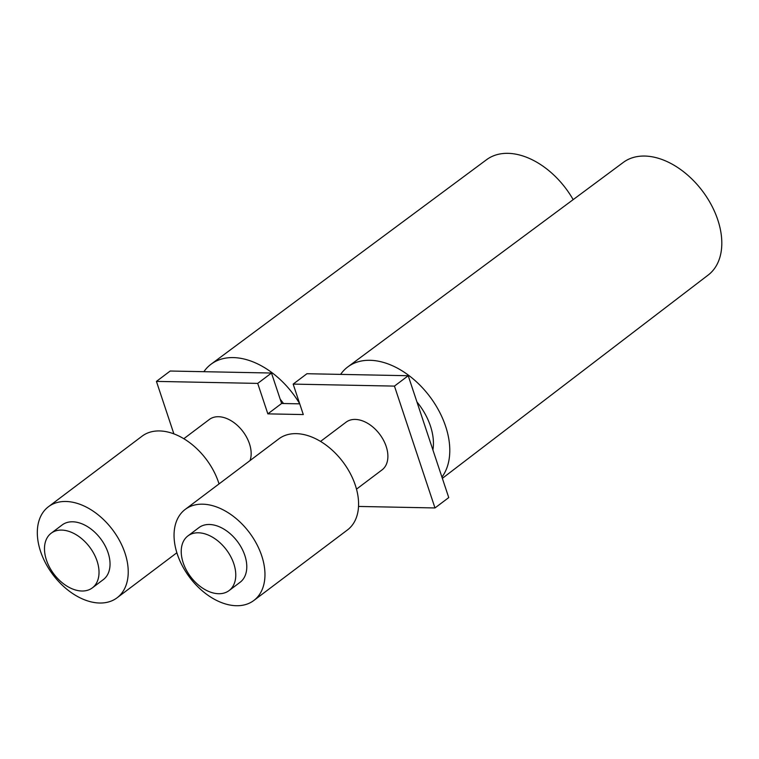 <?xml version="1.0" encoding="UTF-8"?>
<svg xmlns="http://www.w3.org/2000/svg" width="759" height="759" viewBox="0 0 759 759"><rect width="100%" height="100%" fill="white"/><g stroke="black" fill="none" stroke-linecap="round" stroke-linejoin="round"><path stroke-width="1.14" d="M173.877 433.863L156.43 381.397L170.196 371.028L271.485 373.03L281.617 403.484L299.729 403.845M281.617 403.484L267.851 413.864L303.296 414.566L293.164 384.101L394.452 386.103L434.983 507.951L358.533 506.443M293.164 384.101L306.93 373.722L408.219 375.724L448.749 497.581L434.983 507.951M156.43 381.397L257.709 383.399L267.851 413.864M183.811 438.711L209.361 419.461A29.876 19.563 53 0 1 249.455 443.759A29.876 19.563 53 0 1 250.043 460.561M320.545 441.415L346.095 422.165A29.876 19.563 53 0 1 386.189 446.463A29.876 19.563 53 0 1 382.052 469.887L356.502 489.138M271.485 373.03L257.709 383.399M408.219 375.724L394.452 386.103M48.462 506.718A57.02 37.333 53 0 1 124.979 553.083A57.02 37.333 53 0 1 117.085 597.788A57.02 37.333 53 0 1 40.569 551.423A57.02 37.333 53 0 1 48.462 506.718L142.085 436.169A57.02 37.333 53 0 1 218.601 482.544A57.02 37.333 53 0 1 219.038 483.919M51.166 533.226L62.181 524.934A34.212 22.4 53 0 1 108.091 552.751A34.212 22.4 53 0 1 103.357 579.572L92.342 587.874A34.212 22.4 53 0 1 46.432 560.047A34.212 22.4 53 0 1 51.166 533.226A34.212 22.4 53 0 1 97.076 561.053A34.212 22.4 53 0 1 92.342 587.874M441.937 477.098A72.987 47.789 -127 0 0 445.628 426.349A72.987 47.789 -127 0 0 347.869 366.853A72.987 47.789 -127 0 0 340.611 374.396M442.355 478.35L708.204 275.024A70.521 46.166 -127 0 0 717.786 219.863A70.521 46.166 -127 0 0 711.183 204.645A70.521 46.166 -127 0 0 623.338 162.388L347.869 366.853M432.905 449.935A52.456 34.345 -127 0 0 430.438 426.046A52.456 34.345 -127 0 0 416.938 401.938M185.196 509.412L278.819 438.873A57.02 37.333 53 0 1 355.335 485.248A57.02 37.333 53 0 1 347.442 529.953L253.819 600.492A57.02 37.333 53 0 1 177.302 554.117A57.02 37.333 53 0 1 185.196 509.412A57.02 37.333 53 0 1 261.713 555.787A57.02 37.333 53 0 1 253.819 600.492M187.909 535.93L198.924 527.628A34.212 22.4 53 0 1 244.834 555.455A34.212 22.4 53 0 1 240.1 582.276L229.085 590.578A34.212 22.4 53 0 1 183.175 562.751A34.212 22.4 53 0 1 187.909 535.93A34.212 22.4 53 0 1 233.819 563.757A34.212 22.4 53 0 1 229.085 590.578M573.168 199.626A70.521 46.166 -127 0 0 486.595 159.684L211.135 364.149A72.987 47.789 -127 0 0 203.877 371.692M283.486 403.522A52.456 34.345 -127 0 0 280.204 399.234M299.682 403.703A72.987 47.789 -127 0 0 211.135 364.149M117.085 597.788L176.866 552.751"/></g></svg>
